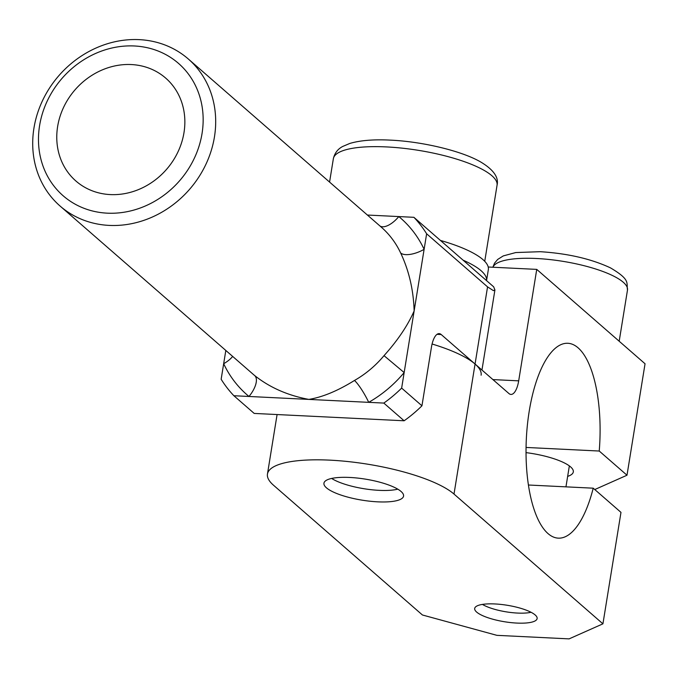 <?xml version="1.0" encoding="UTF-8"?>
<svg xmlns="http://www.w3.org/2000/svg" width="679" height="679" viewBox="0 0 679 679"><rect width="100%" height="100%" fill="white"/><g stroke="black" fill="none" stroke-linecap="round" stroke-linejoin="round"><path stroke-width="1.02" d="M57.639 126.472A68.29 60.626 131.1 0 1 100.984 70.472A68.29 60.626 131.1 0 1 165.676 78.085A68.29 60.626 131.1 0 1 183.984 132.668A68.29 60.626 131.1 0 1 140.638 188.669A68.29 60.626 131.1 0 1 75.955 181.055A68.29 60.626 131.1 0 1 57.639 126.472M214.445 136.937A97.555 86.606 -48.9 0 0 188.287 58.971A97.555 86.606 -48.9 0 0 95.866 48.09A97.555 86.606 -48.9 0 0 33.95 128.093A97.555 86.606 -48.9 0 0 60.108 206.068A97.555 86.606 -48.9 0 0 152.52 216.949A97.555 86.606 -48.9 0 0 214.445 136.937M188.287 58.971L381.208 227.075A97.555 86.606 131.1 0 1 400.644 252.97C408.987 270.598 413.486 289.925 414.139 310.948C407.706 325.589 397.665 340.485 384.017 355.652A97.555 86.606 131.1 0 1 354.472 380.469C337.692 390.875 322.483 397.181 308.852 399.405C287.828 395.484 269.784 387.548 254.701 375.58A97.555 86.606 131.1 0 1 253.038 374.171L60.108 206.068M202.036 133.551A87.795 77.949 131.1 0 1 107.274 213.164A87.795 77.949 131.1 0 1 39.594 125.59A87.795 77.949 131.1 0 1 134.349 45.977A87.795 77.949 131.1 0 1 202.036 133.551M493.667 286.818L494.915 289.941L493.421 290.646L487.556 286.877L426.633 233.788A126.82 112.587 -48.9 0 0 413.901 217.314L493.667 286.818M413.901 217.314L367.39 215.039M437.03 334.331L441.214 334.543L475.062 364.029A97.555 25.751 9.2 0 1 481.114 375.207M441.214 334.543A19.513 7.359 92.8 0 0 439.16 333.627A19.513 7.359 92.8 0 0 431.437 347.215L421.948 405.796A126.82 112.587 131.1 0 1 404.124 420.776L383.813 403.08A126.82 112.587 -48.9 0 0 401.645 388.099L404.158 372.559L384.017 355.652M354.472 380.469A19.513 3.285 -119.7 0 1 368.714 402.341L383.813 403.08M232.659 356.416A19.513 8.36 -25.1 0 1 223.671 363.715L221.15 379.255A126.82 112.587 -48.9 0 0 233.882 395.73L368.714 402.341A117.06 103.929 -48.9 0 0 404.158 372.559L426.633 233.788M400.644 252.97A19.513 8.36 154.9 0 0 424.12 249.337A117.06 103.929 -48.9 0 0 398.802 216.576A19.513 8.98 -50.6 0 1 379.943 225.98M225.818 350.449L223.671 363.715A117.06 103.929 -48.9 0 0 248.989 396.468A19.513 8.98 129.4 0 0 254.701 375.58M233.882 395.73L254.192 413.426L404.124 420.776M401.645 388.099L421.948 405.796M349.761 477.456A40.324 10.643 9.2 0 1 403.564 496.094A40.324 10.643 9.2 0 1 377.745 501.84A40.324 10.643 9.2 0 1 323.942 483.193A40.324 10.643 9.2 0 1 349.761 477.456M494.94 603.954A31.624 8.352 9.2 0 1 537.131 618.569A31.624 8.352 9.2 0 1 516.889 623.076A31.624 8.352 9.2 0 1 474.689 608.46A31.624 8.352 9.2 0 1 494.94 603.954M526.03 452.63A43.897 11.585 9.2 0 1 573.314 471.922A43.897 11.585 9.2 0 1 567.652 476.378M488.209 267.008L536.741 269.385L645.05 363.766L626.997 475.224L594.779 489.542M536.741 269.385L518.688 380.843L492.912 379.586M487.556 286.877L475.062 364.029L508.911 393.523A19.513 7.359 92.8 0 0 510.964 394.431A19.513 7.359 92.8 0 0 518.688 380.843M528.415 485.01L593.217 488.184L620.979 512.373L602.927 623.831L454.005 494.066L475.062 364.029A97.555 25.751 -170.8 0 0 432.082 344.007M593.217 488.184A97.555 36.776 -87.2 0 1 558.291 538.15A97.555 36.776 -87.2 0 1 526.335 438.914A97.555 36.776 -87.2 0 1 567.839 343.277A97.555 36.776 -87.2 0 1 599.234 451.034L626.997 475.224M277.091 414.546L267.458 474.044A97.555 25.751 9.2 0 0 273.51 485.222L422.431 614.987L496.892 635.34L569.087 638.88L602.927 623.831M267.458 474.044A97.555 25.751 9.2 0 1 348.59 461.627A97.555 25.751 9.2 0 1 454.005 494.066M526.055 447.444L599.234 451.034M486.546 280.614A87.795 23.171 -170.8 0 0 463.103 260.184M486.554 280.622L488.337 269.622A87.795 23.171 -170.8 0 0 440.425 240.425M531.063 612.28A29.265 7.724 9.2 0 1 517.568 613.069A29.265 7.724 9.2 0 1 482.438 604.403M397.784 489.16A39.204 10.346 9.2 0 1 331.624 478.44M492.929 267.246A68.29 18.027 9.2 0 1 536.376 258.495A68.29 18.027 9.2 0 1 623.246 282.235A68.29 18.027 9.2 0 1 627.481 290.06L619.189 341.231M329.57 182.082L333.355 158.733A82.923 21.889 9.2 0 1 386.436 146.919A82.923 21.889 9.2 0 1 491.91 175.751A82.923 21.889 9.2 0 1 497.053 185.248L484.738 261.322M494.923 289.941L481.954 370.038M492.861 267.237L494.533 263.172L497.682 259.437L503.275 255.915L515.734 252.554L540.238 251.697C567.72 253.445 591.137 258.843 610.489 267.882C630.825 279.926 626.293 282.803 627.481 290.06M569.35 465.904L565.955 486.851M333.355 158.733C334.662 153.106 337.794 149.015 342.742 146.443L349.787 143.456C360.091 140.392 373.594 139.28 390.298 140.129C423.059 141.572 463.07 151.315 481.386 162.4C493.701 169.937 498.921 177.55 497.053 185.248"/></g></svg>
